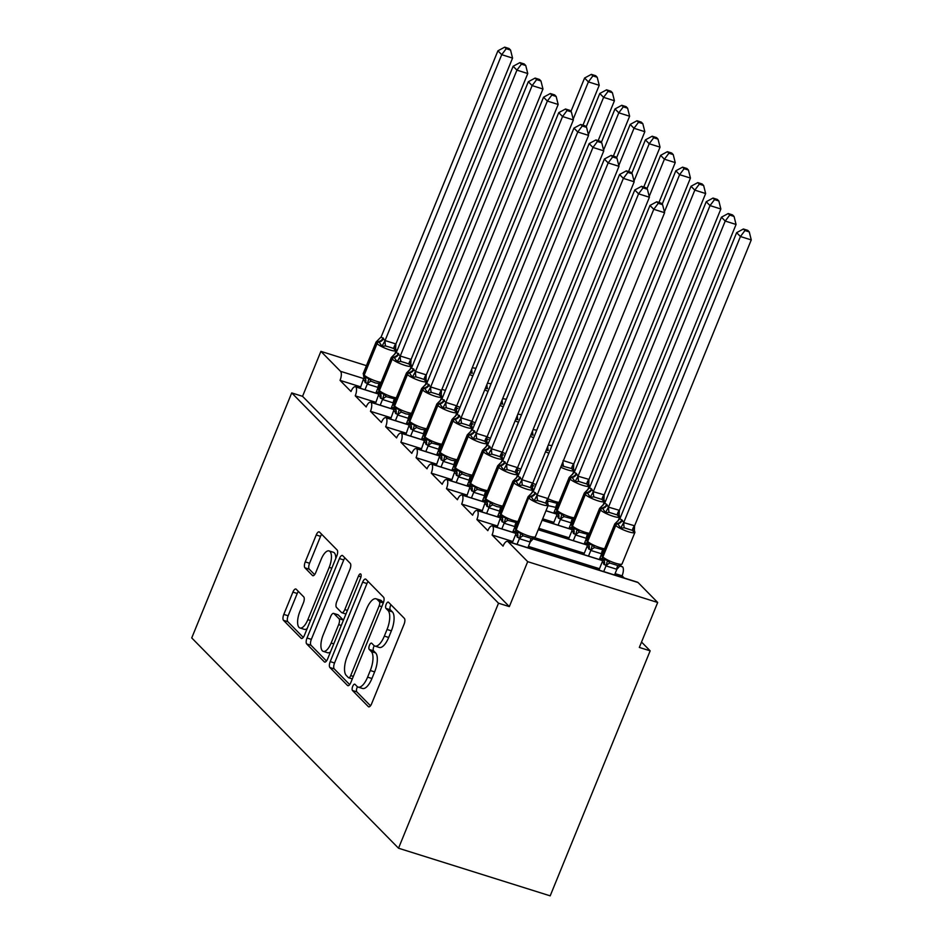 <?xml version="1.0" encoding="UTF-8"?>
<svg xmlns="http://www.w3.org/2000/svg" width="943" height="943" viewBox="0 0 943 943"><rect width="100%" height="100%" fill="white"/><g stroke="black" fill="none" stroke-linecap="round" stroke-linejoin="round"><path stroke-width="1.41" d="M352.706 686.351A3.395 1.344 -72.6 0 0 352.482 690.5L368.348 706.625A4.856 1.921 -72.6 0 0 368.689 706.837A4.856 1.921 -72.6 0 0 371.636 703.726L404.052 624.301A4.856 1.921 -72.6 0 0 404.358 618.372L388.504 602.247A3.395 1.344 -72.6 0 0 388.257 602.094A3.395 1.344 -72.6 0 0 386.194 604.274A3.395 1.344 -72.6 0 0 385.982 608.424L388.033 610.51A15.536 6.141 -72.6 0 1 387.043 629.488L384.343 636.101A15.536 6.141 -72.6 0 1 374.913 646.061A15.536 6.141 -72.6 0 1 373.805 645.366L371.754 643.279A3.395 1.344 -72.6 0 0 371.507 643.126A3.395 1.344 -72.6 0 0 369.444 645.307A3.395 1.344 -72.6 0 0 369.232 649.456L371.283 651.542A15.536 6.141 -72.6 0 1 370.293 670.52L367.593 677.145A15.536 6.141 -72.6 0 1 358.163 687.105A15.536 6.141 -72.6 0 1 357.055 686.41L355.004 684.323A3.395 1.344 -72.6 0 0 354.768 684.17A3.395 1.344 -72.6 0 0 352.706 686.351M357.491 686.775A3.395 1.344 -72.6 0 0 357.032 687.706A3.395 1.344 -72.6 0 0 356.819 691.856L370.505 705.777M390.956 604.746A3.395 1.344 -72.6 0 0 390.532 605.63A3.395 1.344 -72.6 0 0 390.308 609.779L392.371 611.866L388.033 610.51M374.241 645.731A3.395 1.344 -72.6 0 0 373.782 646.662A3.395 1.344 -72.6 0 0 373.569 650.823L375.62 652.91L371.283 651.542M296.196 589.222A4.856 1.921 -72.6 0 0 295.843 589.01A4.856 1.921 -72.6 0 0 292.896 592.121L283.808 614.412A4.856 1.921 -72.6 0 0 283.501 620.341L301.112 638.246A4.856 1.921 -72.6 0 0 301.454 638.47A4.856 1.921 -72.6 0 0 304.4 635.346L336.816 555.922A4.856 1.921 -72.6 0 0 337.123 549.993L319.512 532.088A4.856 1.921 -72.6 0 0 319.17 531.864A4.856 1.921 -72.6 0 0 316.223 534.976L305.237 561.898A4.856 1.921 -72.6 0 0 304.931 567.827L312.463 575.489A4.856 1.921 -72.6 0 0 312.805 575.713A4.856 1.921 -72.6 0 0 315.752 572.59L321.198 559.246A12.99 5.139 -72.6 0 1 329.083 550.924A12.99 5.139 -72.6 0 1 329.19 567.368L307.854 619.657A12.99 5.139 -72.6 0 1 299.968 627.991A12.99 5.139 -72.6 0 1 299.862 611.535L303.422 602.825A4.856 1.921 -72.6 0 0 303.729 596.895L296.196 589.222M507.546 541.376L637.539 582.196A7.414 2.935 -72.6 0 1 638.069 582.538L657.684 602.483L639.33 647.44L650.163 650.835L550.182 895.85L398.524 848.217L498.505 603.214L509.338 606.608L527.691 561.663L508.077 541.706A7.414 2.935 -72.6 0 0 507.546 541.376A7.414 2.935 -72.6 0 0 503.043 546.138L492.093 534.999L508.336 540.103L510.505 542.308M398.524 848.217L191.735 637.928L291.717 392.913L498.505 603.214M330.215 661.609A4.856 1.921 -72.6 0 0 329.909 667.538L347.519 685.455A4.856 1.921 -72.6 0 0 347.873 685.667A4.856 1.921 -72.6 0 0 350.82 682.555L383.235 603.131A4.856 1.921 -72.6 0 0 383.542 597.19L365.931 579.285A4.856 1.921 -72.6 0 0 365.578 579.073A4.856 1.921 -72.6 0 0 362.631 582.185L330.215 661.609L334.553 662.976A4.856 1.921 -72.6 0 0 334.246 668.905L349.688 684.606M324.309 661.845L306.699 643.939A4.856 1.921 -72.6 0 1 307.017 638.01L339.421 558.574A4.856 1.921 -72.6 0 1 342.368 555.462A4.856 1.921 -72.6 0 1 342.722 555.686L350.254 563.348A4.856 1.921 -72.6 0 1 349.947 569.277L336.804 601.493A4.856 1.921 -72.6 0 0 336.498 607.422L341.496 612.502A4.856 1.921 -72.6 0 0 341.837 612.726A4.856 1.921 -72.6 0 0 344.784 609.614L358.47 576.079A3.395 1.344 -72.6 0 1 360.532 573.898A3.395 1.344 -72.6 0 1 360.568 578.2L327.61 658.957A4.856 1.921 -72.6 0 1 324.663 662.069A4.856 1.921 -72.6 0 1 324.309 661.845L325.076 662.08M358.458 387.679L356.289 385.475L340.046 380.371L350.996 391.498A7.414 2.935 -72.6 0 1 355.499 386.748A7.414 2.935 -72.6 0 1 355.865 386.936A7.414 2.935 107.4 0 1 355.252 395.836L371.495 400.94L373.664 403.144M388.87 418.598L386.701 416.393L370.458 411.301A7.414 2.935 107.4 0 0 371.07 402.402A7.414 2.935 -72.6 0 0 370.693 402.213A7.414 2.935 -72.6 0 0 366.19 406.963L355.252 395.836M404.075 434.063L401.907 431.859L385.663 426.755A7.414 2.935 107.4 0 0 386.276 417.867A7.414 2.935 -72.6 0 0 385.899 417.666A7.414 2.935 -72.6 0 0 381.396 422.429L370.458 411.301M419.281 449.528L417.112 447.324L400.858 442.22A7.414 2.935 107.4 0 0 401.482 433.332A7.414 2.935 -72.6 0 0 401.105 433.132A7.414 2.935 -72.6 0 0 396.602 437.894L385.663 426.755M434.487 464.993L432.318 462.789L416.063 457.685A7.414 2.935 107.4 0 0 416.688 448.797A7.414 2.935 -72.6 0 0 416.311 448.597A7.414 2.935 -72.6 0 0 411.808 453.359L400.858 442.22M449.693 480.459L447.524 478.254L431.269 473.15A7.414 2.935 107.4 0 0 431.894 464.251A7.414 2.935 -72.6 0 0 431.517 464.062A7.414 2.935 -72.6 0 0 427.014 468.812L416.063 457.685M557.065 512.65L554.26 511.778M464.899 495.924L462.73 493.719L446.475 488.615A7.414 2.935 107.4 0 0 447.1 479.716A7.414 2.935 -72.6 0 0 446.723 479.527A7.414 2.935 -72.6 0 0 442.22 484.278L431.269 473.15M572.271 528.115L569.466 527.243M480.105 511.377L477.936 509.173L461.681 504.069A7.414 2.935 107.4 0 0 462.294 495.181A7.414 2.935 -72.6 0 0 461.929 494.992A7.414 2.935 -72.6 0 0 457.426 499.743L446.475 488.615M587.465 543.581L584.672 542.696M495.299 526.842L493.142 524.638L476.887 519.534A7.414 2.935 107.4 0 0 477.5 510.646A7.414 2.935 -72.6 0 0 477.134 510.446A7.414 2.935 -72.6 0 0 472.632 515.208L461.681 504.069M602.671 559.046L599.878 558.162M492.093 534.999A7.414 2.935 107.4 0 0 492.706 526.111A7.414 2.935 -72.6 0 0 492.34 525.911A7.414 2.935 -72.6 0 0 487.837 530.673L476.887 519.534M379.169 392.653L376.375 391.781M394.374 408.119L391.581 407.246M409.58 423.584L406.787 422.7M424.786 439.049L421.993 438.165M439.992 454.514L437.198 453.63M455.198 469.968L452.404 469.095M470.404 485.433L467.598 484.561M553.871 522.339L548.956 520.795L551.125 523M548.956 520.795L542.685 518.827M485.61 500.898L482.804 500.026M569.077 537.805L564.162 536.261L566.33 538.465M564.162 536.261L538.818 528.304M500.804 516.363L498.01 515.479M584.283 553.27L579.367 551.726L581.536 553.93M579.367 551.726L534.693 537.687M516.01 531.828L513.216 530.944M624.254 578.024L622.085 575.819L615.084 573.627M596.742 569.383L594.573 567.179L528.422 546.41M619.74 566L622.698 566.932A7.414 2.935 -72.6 0 0 622.333 566.743L619.81 565.941M622.698 566.932A7.414 2.935 107.4 0 1 622.085 575.819M291.717 392.913L302.55 396.319L320.903 351.362L340.517 371.306A7.414 2.935 107.4 0 1 340.046 380.371M302.55 396.319L509.338 606.608M320.903 351.362L366.426 365.66M425.505 384.214L426.118 384.402M441.902 389.365L445.379 390.449M492.706 526.111L515.951 533.408M533.078 538.783L602.612 560.625M512.827 541.506L508.336 540.103M599.489 568.723L594.573 567.179M657.684 602.483L527.691 561.663M641.535 642.053L650.163 650.835M477.5 510.646L500.745 517.943M538.241 529.718L587.406 545.16M497.621 526.053L493.142 524.638M462.294 495.181L485.539 502.478M542.107 520.241L572.201 529.695M482.415 510.587L477.936 509.173M447.1 479.716L470.333 487.012M545.973 510.776L556.995 514.23M467.209 495.122L462.73 493.719M431.894 464.251L455.127 471.547M452.003 479.657L447.524 478.254M416.688 448.797L439.921 456.094M436.798 464.192L432.318 462.789M401.482 433.332L424.715 440.629M421.592 448.727L417.112 447.324M386.276 417.867L409.51 425.163M406.386 433.273L401.907 431.859M371.07 402.402L394.315 409.698M391.18 417.808L386.701 416.393M355.865 386.936L379.11 394.233M375.974 402.343L371.495 400.94M360.78 386.878L356.289 385.475M358.163 687.105L362.501 688.461A15.536 6.141 -72.6 0 0 371.931 678.5L367.593 677.145M375.62 652.91A15.536 6.141 -72.6 0 1 374.63 671.887L371.931 678.5M374.913 646.061L379.251 647.428A15.536 6.141 -72.6 0 0 388.681 637.468L384.343 636.101M392.371 611.866A15.536 6.141 -72.6 0 1 391.38 630.843L388.681 637.468M368.1 581.501A4.856 1.921 -72.6 0 0 366.968 583.54L334.553 662.976M348.403 677.604A3.395 1.344 -72.6 0 0 348.639 677.758A3.395 1.344 -72.6 0 0 350.702 675.577L379.157 605.854A3.395 1.344 -72.6 0 0 379.381 601.705L377.212 599.5A15.536 6.141 -72.6 0 0 376.104 598.805A15.536 6.141 -72.6 0 0 366.674 608.765L347.224 656.422A15.536 6.141 -72.6 0 0 346.234 675.4L348.403 677.604M376.104 598.805L380.442 600.161A15.536 6.141 -72.6 0 1 381.55 600.868L383.388 602.73M326.478 660.996L311.037 645.295L306.699 643.939M344.89 557.891A4.856 1.921 -72.6 0 0 343.759 559.942L311.343 639.366A4.856 1.921 -72.6 0 0 311.037 645.295M323.166 634.922A12.99 5.139 -72.6 0 0 323.26 651.365A12.99 5.139 -72.6 0 0 331.146 643.043L338.667 624.62A4.856 1.921 -72.6 0 0 338.973 618.691L333.975 613.598A4.856 1.921 -72.6 0 0 333.622 613.386A4.856 1.921 -72.6 0 0 330.675 616.498L323.166 634.922M323.26 651.365L327.598 652.733A12.99 5.139 -72.6 0 0 330.486 651.896M343.429 620.188A4.856 1.921 -72.6 0 0 343.311 620.046L338.973 618.691M333.622 613.386L337.959 614.742A4.856 1.921 -72.6 0 1 338.301 614.966L343.311 620.046M299.968 627.991L304.294 629.346A12.99 5.139 -72.6 0 0 307.194 628.521M335.779 558.456A12.99 5.139 -72.6 0 0 333.421 552.28L329.083 550.924M321.681 534.292A4.856 1.921 -72.6 0 0 320.549 536.343L309.563 563.254A4.856 1.921 -72.6 0 0 309.257 569.183L314.62 574.641M298.365 591.438A4.856 1.921 -72.6 0 0 297.234 593.477L288.134 615.767A4.856 1.921 -72.6 0 0 287.827 621.696L303.269 637.397M523.282 535.86L531.404 538.406L534.375 537.486L533.915 538.194L535.4 536.673A10.632 2.016 22.2 0 1 528.834 535.978A10.632 2.016 22.2 0 1 516.245 529.73A2.475 2.228 -44.5 0 0 516.634 532.135L520.831 533.231L523.282 535.86A5.434 2.357 -53.4 0 0 519.44 538.712L515.644 534.587L512.273 542.862M662.599 204.69L661.078 203.146L656.752 201.778L658.273 203.323L662.599 204.69L664.603 212.705L653.77 209.311L649.975 205.444L533.219 491.515L535.624 493.012A5.434 4.892 135.5 0 1 531.133 496.619A2.475 2.228 -44.5 0 0 529.082 498.258A10.632 2.016 -157.8 0 0 541.671 504.505A10.632 2.016 -157.8 0 0 548.248 505.2L547.341 501.723L547.577 505.13L545.785 503.173L542.036 501.888L537.663 500.615L534.033 500.886L531.133 496.619L529.129 495.888M664.603 212.705L547.942 498.576L547.577 505.13M658.273 203.323L653.77 209.311L537.109 495.181L547.942 498.576M535.624 493.012L537.109 495.181M534.375 537.486L530.202 542.06L519.44 538.712M527.868 547.765L530.202 542.06M517.035 544.359L519.369 538.665M535.164 492.552A5.434 4.892 135.5 0 1 530.673 496.159A2.475 2.228 135.5 0 0 528.634 497.798L515.786 529.271L516.245 529.73L528.634 497.798A10.632 2.016 -157.8 0 1 528.104 496.702L515.255 528.174A10.632 2.016 22.2 0 0 515.786 529.271A2.475 2.228 135.5 0 0 516.186 531.675L516.634 532.135A5.434 4.892 135.5 0 1 517.507 537.427M520.831 533.231L519.452 538.465M515.644 534.587L516.021 532.206M534.033 500.886L537.027 495.381M528.104 496.702L533.219 491.515M649.975 205.444L656.752 201.778M634.604 525.793L751.265 239.923L740.432 236.528L736.636 232.662L619.881 518.733L622.286 520.23L623.688 522.599L634.604 525.793L634.238 532.347L632.447 530.39L624.325 527.832L620.694 528.104L617.795 523.837A2.475 2.228 135.5 0 0 615.744 525.475L602.907 556.948A10.632 2.016 22.2 0 0 615.496 563.195A10.632 2.016 22.2 0 0 622.062 563.89L634.91 532.418A10.632 2.016 -157.8 0 1 628.333 531.722A10.632 2.016 -157.8 0 1 615.744 525.475L615.296 525.015L602.447 556.476L602.907 556.948A2.475 2.228 135.5 0 0 603.296 559.352L607.492 560.448L609.944 563.077L618.066 565.623L621.036 564.704L620.577 565.411L622.062 563.89M744.935 230.54L749.261 231.895L747.74 230.351L743.414 228.996L744.935 230.54L740.432 236.528L623.771 522.398M614.53 574.982L616.863 569.277L606.101 565.93L602.306 561.804L598.935 570.079M603.697 571.576L606.031 565.883M621.036 564.704L616.863 569.277M633.991 528.929L634.238 532.347M622.286 520.23A5.434 4.892 -44.5 0 1 617.795 523.837L615.791 523.106M601.917 555.392L602.848 558.881A2.475 2.228 -44.5 0 1 602.447 556.476A10.632 2.016 22.2 0 1 601.917 555.392L614.765 523.919L619.881 518.733M602.66 558.68L602.306 561.804M606.113 565.682L607.492 560.448M623.688 522.599L620.694 528.104M743.414 228.996L736.636 232.662M751.265 239.923L749.261 231.895M619.398 510.34L736.059 224.469L725.226 221.063L721.43 217.196L604.687 503.267L606.632 504.305L608.483 507.134L619.398 510.34L619.032 516.882L617.241 514.925L609.119 512.367L605.489 512.638L602.589 508.371A2.475 2.228 135.5 0 0 600.538 510.01L587.701 541.482A10.632 2.016 22.2 0 0 600.29 547.73A10.632 2.016 22.2 0 0 604.628 548.767M729.729 215.075L734.055 216.442L732.534 214.898L728.208 213.531L729.729 215.075L725.226 221.063L608.565 506.933M599.324 559.517L601.658 553.812L590.896 550.476L587.1 546.351L583.729 554.614M588.491 556.111L590.825 550.417M603.508 551.372L601.658 553.812M607.08 504.764A5.434 4.892 -44.5 0 1 602.589 508.371L602.129 507.912A2.475 2.228 -44.5 0 0 600.09 509.55A10.632 2.016 -157.8 0 1 599.559 508.454L586.711 539.926A10.632 2.016 22.2 0 0 587.241 541.023L600.09 509.55L600.538 510.01A10.632 2.016 -157.8 0 0 613.127 516.269A10.632 2.016 -157.8 0 0 619.704 516.953L618.797 513.487L619.032 516.882M606.632 504.305A5.434 4.892 -44.5 0 1 602.129 507.912L600.585 507.652M586.711 539.926L588.09 543.887L592.287 544.983L594.738 547.612L604.074 550.123M587.454 543.227L587.1 546.351M590.907 550.217L592.287 544.983M604.687 503.267L599.559 508.454M608.483 507.134L605.489 512.638M728.208 213.531L721.43 217.196M736.059 224.469L734.055 216.442M604.192 494.875L720.853 209.004L710.02 205.598L706.224 201.731L589.481 487.802L591.426 488.839L593.277 491.668L604.192 494.875L603.826 501.428L602.035 499.46L593.913 496.914L590.283 497.173L587.383 492.906A2.475 2.228 135.5 0 0 585.344 494.545L572.495 526.017A10.632 2.016 22.2 0 0 585.084 532.265A10.632 2.016 22.2 0 0 589.422 533.302M714.523 199.621L718.849 200.977L717.328 199.433L713.002 198.065L714.523 199.621L710.02 205.598L593.359 491.468M584.13 544.052L586.452 538.359L575.69 535.011L571.894 530.885L568.523 539.148M573.297 540.645L575.619 534.952M588.302 535.907L586.452 538.359M591.874 489.311A5.434 4.892 -44.5 0 1 587.383 492.906L586.923 492.446A2.475 2.228 -44.5 0 0 584.884 494.085A10.632 2.016 -157.8 0 1 584.354 493L571.517 524.461A10.632 2.016 22.2 0 0 572.036 525.557L584.884 494.085L585.344 494.545A10.632 2.016 -157.8 0 0 597.921 500.804A10.632 2.016 -157.8 0 0 604.498 501.499L603.591 498.022L603.826 501.428M591.426 488.839A5.434 4.892 -44.5 0 1 586.923 492.446L585.379 492.187M571.517 524.461L572.884 528.422L577.081 529.518L579.532 532.147L588.868 534.657M572.248 527.762L571.894 530.885M575.702 534.752L577.081 529.518M589.481 487.802L584.354 493M593.277 491.668L590.283 497.173M713.002 198.065L706.224 201.731M720.853 209.004L718.849 200.977M588.986 479.409L705.647 193.539L694.814 190.132L691.019 186.266L574.275 472.337L576.22 473.386L578.071 476.215L588.986 479.409L588.621 485.963L586.829 483.995L578.707 481.449L575.077 481.708L572.177 477.453A2.475 2.228 135.5 0 0 570.138 479.091L557.289 510.552A10.632 2.016 22.2 0 0 569.878 516.811A10.632 2.016 22.2 0 0 574.216 517.837M699.317 184.156L703.643 185.512L702.122 183.968L697.796 182.612L699.317 184.156L694.814 190.132L578.153 476.003M568.924 528.587L571.246 522.894L560.484 519.546L556.688 515.42L553.317 523.683M558.091 525.18L560.413 519.487M573.096 520.453L571.246 522.894M588.373 482.533L588.621 485.963M576.668 473.846A5.434 4.892 -44.5 0 1 572.177 477.453L570.173 476.722M588.397 482.557L589.292 486.034A10.632 2.016 -157.8 0 1 582.715 485.339A10.632 2.016 -157.8 0 1 570.138 479.091L569.678 478.62A10.632 2.016 -157.8 0 1 569.148 477.535L556.311 508.996L557.69 512.957L561.887 514.053L564.327 516.681L573.662 519.192M557.042 512.297L556.688 515.42M560.496 519.287L561.887 514.053M574.275 472.337L569.148 477.535M578.071 476.215L575.077 481.708M697.796 182.612L691.019 186.266M705.647 193.539L703.643 185.512M563.054 460.538L573.78 463.944L690.441 178.074L679.608 174.679L675.813 170.813L662.163 204.242M684.111 168.691L688.437 170.046L686.917 168.502L682.591 167.147L684.111 168.691L679.608 174.679L664.414 211.927M573.78 463.944L573.415 470.498L571.623 468.53L561.344 465.736M553.718 513.122L556.04 507.428L548.06 505.648M557.891 504.988L556.04 507.428M560.743 467.209A10.632 2.016 -157.8 0 0 567.509 469.873A10.632 2.016 -157.8 0 0 574.087 470.569L573.191 467.091L573.415 470.498M547.529 501.935A5.434 2.357 126.6 0 1 549.121 501.228L558.456 503.727M682.591 167.147L675.813 170.813M690.441 178.074L688.437 170.046M500.745 515.397L501.428 516.67L505.625 517.766L508.077 520.395L517.412 522.905M532.123 486.246L532.371 489.676L530.579 487.708L526.831 486.435L522.457 485.15L518.827 485.421L515.927 481.154L513.923 480.435M647.393 189.225L645.872 187.681L641.546 186.313L643.067 187.857L647.393 189.225L649.397 197.252L532.654 483.323L532.371 489.676M649.397 197.252L638.564 193.845L521.903 479.716L532.736 483.122M643.067 187.857L638.564 193.845L634.769 189.979L518.025 476.05L521.903 479.716M497.067 527.396L500.816 516.74M516.929 524.084L514.89 526.607L504.234 523.259L500.438 519.133M512.662 532.3L514.996 526.595M501.829 528.893L504.163 523.2M505.625 517.766L504.246 523M518.827 485.421L521.821 479.916M531.369 493.826L533.043 489.735A10.632 2.016 -157.8 0 1 526.465 489.052A10.632 2.016 -157.8 0 1 513.876 482.792L513.428 482.333A10.632 2.016 -157.8 0 1 512.898 481.236L518.025 476.05M634.769 189.979L641.546 186.313M516.163 478.36L517.837 474.282A10.632 2.016 -157.8 0 1 511.259 473.586A10.632 2.016 -157.8 0 1 498.682 467.339L498.222 466.868A10.632 2.016 -157.8 0 1 497.692 465.783L484.855 497.244A10.632 2.016 22.2 0 0 485.374 498.34A2.475 2.228 135.5 0 0 485.775 500.745L490.419 502.301L492.871 504.929L497.055 506.662L502.206 507.44M517.837 474.282L516.929 470.805L517.165 474.211L515.373 472.243L511.625 470.97L507.251 469.697L503.621 469.956L500.261 465.229L498.717 464.97M632.187 173.76L630.667 172.215L626.341 170.86L627.861 172.404L632.187 173.76L634.191 181.787L517.448 467.858L517.165 474.211M634.191 181.787L623.358 178.38L506.697 464.251L517.53 467.657M627.861 172.404L623.358 178.38L619.563 174.514L502.819 460.585L506.697 464.251M481.861 511.931L485.61 501.275M501.723 508.631L499.684 511.141L489.028 507.794L485.232 503.668M497.468 516.835L499.79 511.141M486.635 513.428L488.957 507.735M490.419 502.301L489.04 507.534M503.621 469.956L506.615 464.451M497.692 465.783L502.819 460.585M619.563 174.514L626.341 170.86M470.333 484.466L471.029 485.739L475.225 486.836L477.665 489.464L487.001 491.975M501.711 455.316L501.959 458.746L500.167 456.777L496.419 455.504L492.046 454.231L488.415 454.491L485.056 449.764L483.511 449.505M616.981 158.294L615.461 156.75L611.135 155.395L612.655 156.939L616.981 158.294L618.985 166.322L502.242 452.392L501.959 458.746M618.985 166.322L608.152 162.915L491.492 448.785L502.324 452.192M612.655 156.939L608.152 162.915L604.357 159.049L487.614 445.12L491.492 448.785M466.655 496.478L470.404 485.81M486.517 493.165L484.478 495.676L473.822 492.329L470.027 488.203M482.262 501.37L484.584 495.676M471.429 497.975L473.751 492.27M475.225 486.836L473.834 492.069M488.415 454.491L491.409 448.998M500.969 462.895L502.631 458.817A10.632 2.016 -157.8 0 1 496.053 458.121A10.632 2.016 -157.8 0 1 483.476 451.874L483.016 451.402A10.632 2.016 -157.8 0 1 482.486 450.318L487.614 445.12M604.357 159.049L611.135 155.395M485.763 447.442L487.425 443.351A10.632 2.016 -157.8 0 1 480.847 442.656A10.632 2.016 -157.8 0 1 468.27 436.409L467.811 435.949A10.632 2.016 -157.8 0 1 467.28 434.853L454.443 466.325A10.632 2.016 22.2 0 0 454.962 467.41A2.475 2.228 135.5 0 0 455.363 469.814L460.019 471.382L462.459 474.011L466.644 475.732L471.795 476.51M487.425 443.351L486.529 439.874L486.753 443.281L484.961 441.312L481.213 440.039L476.84 438.766L473.221 439.025L470.309 434.77L468.306 434.039M601.775 142.829L600.255 141.285L595.929 139.929L597.449 141.474L601.775 142.829L603.779 150.856L487.036 436.927L486.753 443.281M603.779 150.856L592.947 147.462L476.286 433.332L487.118 436.727M597.449 141.474L592.947 147.462L589.151 143.595L472.408 429.666L476.286 433.332M451.449 481.013L455.198 470.345M471.311 477.7L469.284 480.211L458.616 476.863L454.821 472.738M467.056 485.904L469.378 480.211M456.223 482.51L458.546 476.804M460.019 471.382L458.628 476.604M473.221 439.025L476.203 433.532M467.28 434.853L472.408 429.666M589.151 143.595L595.929 139.929M658.968 202.474L675.235 162.609L664.402 159.214L660.607 155.347L646.957 188.789M668.905 153.226L673.231 154.581L671.711 153.037L667.385 151.682L668.905 153.226L664.402 159.214L649.208 196.462M548.26 445.084L551.961 445.603M533.644 490.501L532.854 490.183M547.777 446.263A5.434 1.745 89.3 0 0 548.296 450.518L546.138 450.271M667.385 151.682L660.607 155.347M675.235 162.609L673.231 154.581M470.557 431.977L472.219 427.886A10.632 2.016 -157.8 0 1 465.642 427.191A10.632 2.016 -157.8 0 1 453.064 420.943L452.605 420.484A10.632 2.016 -157.8 0 1 452.074 419.387L439.238 450.86A10.632 2.016 22.2 0 0 439.768 451.945A2.475 2.228 135.5 0 0 440.157 454.349L444.813 455.917L447.253 458.546L451.449 460.267L456.589 461.044M472.219 427.886L471.323 424.409L471.547 427.816L469.767 425.859L466.007 424.574L461.634 423.301L458.015 423.572L455.104 419.305L453.111 418.574M586.57 127.364L585.049 125.82L580.723 124.464L582.244 126.008L586.57 127.364L588.573 135.391L471.913 421.262L471.547 427.816M588.573 135.391L577.741 131.996L461.08 417.867L471.913 421.262M582.244 126.008L577.741 131.996L573.945 128.13L457.202 414.201L461.08 417.867M436.244 465.547L440.004 454.891M456.106 462.235L454.078 464.746L443.41 461.398L439.615 457.272M451.85 470.451L454.172 464.746M441.018 467.044L443.34 461.351M444.813 455.917L443.422 461.151M458.015 423.572L461.009 418.067M452.074 419.387L457.202 414.201M573.945 128.13L580.723 124.464M643.763 187.02L660.041 147.143L649.208 143.749L645.401 139.882L631.751 173.323M653.699 137.761L658.025 139.128L656.505 137.584L652.179 136.216L653.699 137.761L649.208 143.749L634.002 181.009M533.054 429.619L536.756 430.138M518.438 475.036L517.648 474.73M532.571 430.798A5.434 1.745 89.3 0 0 533.09 435.053L530.933 434.806M652.179 136.216L645.401 139.882M660.041 147.143L658.025 139.128M424.727 438.082L425.411 439.355L429.607 440.452L432.047 443.08L441.383 445.591M456.094 408.932L456.341 412.35L454.561 410.394L450.801 409.109L446.428 407.836L442.809 408.107L439.45 403.38L437.906 403.121M571.364 111.911L569.843 110.366L565.517 108.999L567.038 110.543L571.364 111.911L573.379 119.938L456.636 406.009L456.341 412.35M573.379 119.938L562.547 116.531L445.886 402.402L456.718 405.808M567.038 110.543L562.547 116.531L558.739 112.665L441.996 398.736L445.886 402.402M421.038 450.082L424.798 439.426M440.9 446.77L438.872 449.292L428.216 445.945L424.421 441.819M436.644 454.986L438.966 449.281M425.812 451.579L428.134 445.886M429.607 440.452L428.216 445.685M442.809 408.107L445.803 402.602M455.351 416.511L457.013 412.421A10.632 2.016 -157.8 0 1 450.448 411.737A10.632 2.016 -157.8 0 1 437.858 405.478L437.399 405.019A10.632 2.016 -157.8 0 1 436.868 403.922L441.996 398.736M558.739 112.665L565.517 108.999M628.557 171.555L644.835 131.69L634.002 128.283L630.195 124.417L616.545 157.858M638.494 122.295L642.82 123.663L641.299 122.118L636.973 120.751L638.494 122.295L634.002 128.283L618.797 165.544M517.848 414.154L521.55 414.684M503.232 459.583L502.454 459.265M517.365 415.333A5.434 1.745 89.3 0 0 517.884 419.588L515.727 419.34M636.973 120.751L630.195 124.417M644.835 131.69L642.82 123.663M440.145 401.046L441.807 396.956A10.632 2.016 -157.8 0 1 435.242 396.272A10.632 2.016 -157.8 0 1 422.653 390.013L422.193 389.553A10.632 2.016 -157.8 0 1 421.662 388.469L408.826 419.93A10.632 2.016 22.2 0 0 409.356 421.026A2.475 2.228 135.5 0 0 409.745 423.431L414.401 424.987L416.841 427.615L421.038 429.336L426.177 430.126M441.807 396.956L440.911 393.49L441.147 396.897L439.355 394.928L435.595 393.655L431.222 392.371L427.603 392.642L424.244 387.915L422.7 387.656M556.158 96.445L554.637 94.901L550.311 93.534L551.832 95.078L556.158 96.445L558.173 104.473L441.43 390.543L441.147 396.897M558.173 104.473L547.341 101.066L430.68 386.936L441.513 390.343M551.832 95.078L547.341 101.066L543.533 97.2L426.79 383.271L430.68 386.936M405.832 434.617L409.592 423.961M425.694 431.305L423.666 433.827L413.01 430.479L409.215 426.354M421.438 439.521L423.761 433.827M410.606 436.114L412.928 430.421M414.401 424.987L413.01 430.22M427.603 392.642L430.597 387.137M421.662 388.469L426.79 383.271M543.533 97.2L550.311 93.534M613.363 156.09L629.629 116.225L618.797 112.818L614.989 108.952L601.351 142.393M623.288 106.842L627.614 108.197L626.105 106.653L621.767 105.298L623.288 106.842L618.797 112.818L603.591 150.078M502.643 398.689L506.344 399.219M488.026 444.118L487.248 443.799M502.159 399.867A5.434 1.745 89.3 0 0 502.678 404.134L500.533 403.887M621.767 105.298L614.989 108.952M629.629 116.225L627.614 108.197M424.939 385.581L426.601 381.502A10.632 2.016 -157.8 0 1 420.036 380.807A10.632 2.016 -157.8 0 1 407.447 374.56L406.987 374.088A10.632 2.016 -157.8 0 1 406.468 373.004L393.62 404.464A10.632 2.016 22.2 0 0 394.15 405.561A2.475 2.228 135.5 0 0 394.539 407.965L399.195 409.521L401.635 412.15L405.832 413.883L410.971 414.661M426.601 381.502L425.706 378.025L425.941 381.432L424.15 379.463L420.389 378.19L416.016 376.917L412.397 377.176L409.038 372.45L407.494 372.19M540.952 80.98L539.443 79.436L535.105 78.08L536.626 79.625L540.952 80.98L542.968 89.007L426.224 375.078L425.941 381.432M542.968 89.007L532.135 85.601L415.474 371.471L426.307 374.878M536.626 79.625L532.135 85.601L528.328 81.735L411.584 367.805L415.474 371.471M390.638 419.152L394.386 408.496M410.488 415.851L408.46 418.362L397.805 415.014L394.009 410.889M406.233 424.055L408.555 418.362M395.4 420.649L397.722 414.955M399.195 409.521L397.805 414.755M412.397 377.176L415.391 371.683M406.468 373.004L411.584 367.805M528.328 81.735L535.105 78.08M598.157 140.625L614.423 100.76L603.591 97.353L599.783 93.487L586.145 126.928M608.082 91.377L612.408 92.732L610.899 91.188L606.561 89.833L608.082 91.377L603.591 97.353L588.385 134.613M487.437 383.223L491.138 383.754M472.82 428.652L472.042 428.334M486.965 384.402A5.434 1.745 89.3 0 0 487.472 388.669L485.327 388.422M606.561 89.833L599.783 93.487M614.423 100.76L612.408 92.732M379.11 391.687L379.793 392.96L383.99 394.068L386.43 396.697L395.777 399.195M410.476 362.536L410.735 365.967L408.944 363.998L405.195 362.725L400.81 361.452L397.192 361.711L393.832 356.984L392.288 356.725M525.746 65.515L524.237 63.971L519.899 62.615L521.42 64.159L525.746 65.515L527.762 73.542L411.018 359.613L410.735 365.967M527.762 73.542L516.929 70.136L400.268 356.006L411.101 359.413M521.42 64.159L516.929 70.136L513.122 66.281L396.378 352.352L400.268 356.006M375.432 403.698L379.18 393.031M395.294 400.386L393.255 402.897L382.599 399.549L378.803 395.423M391.027 408.59L393.349 402.897M380.194 405.195L382.516 399.49M383.99 394.068L382.599 399.29M397.192 361.711L400.186 356.218M409.733 370.116L411.407 366.037A10.632 2.016 -157.8 0 1 404.83 365.342A10.632 2.016 -157.8 0 1 392.241 359.094L391.781 358.623A10.632 2.016 -157.8 0 1 391.262 357.538L396.378 352.352M513.122 66.281L519.899 62.615M582.951 125.16L599.218 85.294L588.385 81.9L584.577 78.033L570.939 111.474M592.876 75.912L597.214 77.267L595.693 75.723L591.355 74.367L592.876 75.912L588.385 81.9L573.179 119.148M472.231 367.77L475.932 368.289M457.614 413.187L456.836 412.869M471.759 368.937A5.434 1.745 89.3 0 0 472.266 373.204L470.121 372.956M591.355 74.367L584.577 78.033M599.218 85.294L597.214 77.267M394.528 354.662L396.201 350.572A10.632 2.016 -157.8 0 1 389.624 349.877A10.632 2.016 -157.8 0 1 377.035 343.629L376.575 343.169A10.632 2.016 -157.8 0 1 376.057 342.073L363.208 373.546A10.632 2.016 22.2 0 0 363.739 374.63A2.475 2.228 135.5 0 0 364.128 377.035L368.784 378.603L371.224 381.231L375.42 382.952L380.571 383.73M396.201 350.572L395.294 347.095L395.53 350.501L393.738 348.545L389.989 347.26L385.604 345.987L381.986 346.246L379.086 341.991L377.082 341.26M510.552 50.05L509.031 48.506L504.694 47.15L506.214 48.694L510.552 50.05L512.556 58.077L395.895 343.947L395.53 350.501M512.556 58.077L501.723 54.682L385.062 340.553L395.895 343.947M506.214 48.694L501.723 54.682L497.916 50.816L381.172 336.887L385.062 340.553M360.226 388.233L363.974 377.577M380.088 384.921L378.049 387.432L367.393 384.084L363.597 379.958M375.821 393.125L378.143 387.432M364.988 389.73L367.31 384.025M368.784 378.603L367.405 383.825M381.986 346.246L384.98 340.753M376.057 342.073L381.172 336.887M497.916 50.816L504.694 47.15M356.819 691.856L352.482 690.5M390.308 609.779L385.982 608.424M373.569 650.823L369.232 649.456M363.915 378.65L340.517 371.306M638.069 582.538L508.077 541.706M374.63 671.887L370.293 670.52M391.38 630.843L387.043 629.488M369.102 706.861L368.348 706.625M366.968 583.54L362.631 582.185M348.273 685.691L347.519 685.455M334.246 668.905L329.909 667.538M353.33 676.402L350.702 675.577M381.785 606.679L379.157 605.854M383.306 602.942L379.381 601.705M381.55 600.868L377.212 599.5M311.343 639.366L307.017 638.01M343.759 559.942L339.421 558.574M347.413 610.439L344.784 609.614M360.98 576.868L358.47 576.079M333.763 643.857L331.146 643.043M341.283 625.433L338.667 624.62M338.301 614.966L333.975 613.598M310.471 620.482L307.854 619.657M331.806 568.193L329.19 567.368M313.217 575.725L312.463 575.489M309.257 569.183L304.931 567.827M309.563 563.254L305.237 561.898M320.549 536.343L316.223 534.976M301.866 638.482L301.112 638.246M287.827 621.696L283.501 620.341M288.134 615.767L283.808 614.412M297.234 593.477L292.896 592.121M517.047 536.956A5.434 4.892 135.5 0 0 516.186 531.675L515.255 528.174M531.404 538.406A5.434 1.745 -90.7 0 0 530.096 542.06M537.204 495.181A5.434 1.745 -90.7 0 0 537.663 500.615M547.871 498.529A5.434 2.357 -53.4 0 0 545.785 503.173M621.826 519.77A5.434 4.892 -44.5 0 1 617.335 523.377A2.475 2.228 -44.5 0 0 615.296 525.015A10.632 2.016 -157.8 0 1 614.765 523.919M603.709 564.173A5.434 4.892 -44.5 0 0 602.848 558.881L603.296 559.352A5.434 4.892 -44.5 0 1 604.168 564.633M616.757 569.277A5.434 1.745 89.3 0 1 618.066 565.623M606.101 565.93A5.434 2.357 126.6 0 1 609.944 563.077M632.447 530.39A5.434 2.357 126.6 0 1 634.533 525.746M624.325 527.832A5.434 1.745 89.3 0 1 623.865 522.398M588.503 548.708A5.434 4.892 -44.5 0 0 587.642 543.427A2.475 2.228 -44.5 0 1 587.241 541.023L587.701 541.482A2.475 2.228 135.5 0 0 588.09 543.887A5.434 4.892 -44.5 0 1 588.962 549.18M601.551 553.824A5.434 1.745 89.3 0 1 602.86 550.17M590.896 550.476A5.434 2.357 126.6 0 1 594.738 547.612M617.241 514.925A5.434 2.357 126.6 0 1 619.327 510.281M609.119 512.367A5.434 1.745 89.3 0 1 608.671 506.933M573.297 533.243A5.434 4.892 -44.5 0 0 572.436 527.962A2.475 2.228 -44.5 0 1 572.036 525.557L572.495 526.017A2.475 2.228 135.5 0 0 572.884 528.422A5.434 4.892 -44.5 0 1 573.757 533.714M586.346 538.359A5.434 1.745 89.3 0 1 587.654 534.705M575.69 535.011A5.434 2.357 126.6 0 1 579.532 532.147M602.035 499.46A5.434 2.357 126.6 0 1 604.121 494.816M593.913 496.914A5.434 1.745 89.3 0 1 593.465 491.468M576.22 473.386A5.434 4.892 -44.5 0 1 571.717 476.981A2.475 2.228 -44.5 0 0 569.678 478.62L556.83 510.092L557.289 510.552A2.475 2.228 135.5 0 0 557.69 512.957A5.434 4.892 -44.5 0 1 558.551 518.249M556.311 508.996A10.632 2.016 22.2 0 0 556.83 510.092A2.475 2.228 -44.5 0 0 557.23 512.497A5.434 4.892 -44.5 0 1 558.091 517.79M571.14 522.894A5.434 1.745 89.3 0 1 572.448 519.239M560.484 519.546A5.434 2.357 126.6 0 1 564.327 516.681M586.829 483.995A5.434 2.357 126.6 0 1 588.915 479.35M578.707 481.449A5.434 1.745 89.3 0 1 578.259 476.003M547.907 498.682A10.632 2.016 22.2 0 0 554.673 501.346A10.632 2.016 22.2 0 0 559.01 502.371M555.946 507.428A5.434 1.745 89.3 0 1 557.242 503.774M571.623 468.53A5.434 2.357 126.6 0 1 573.709 463.885M563.501 465.983A5.434 1.745 89.3 0 1 562.983 461.716M502.301 521.962A5.434 4.892 135.5 0 0 501.428 516.67A2.475 2.228 -44.5 0 1 501.039 514.265A10.632 2.016 22.2 0 0 513.629 520.512A10.632 2.016 22.2 0 0 517.966 521.55M512.898 481.236L500.049 512.709A10.632 2.016 22.2 0 0 500.58 513.805L501.039 514.265L513.876 482.792A2.475 2.228 -44.5 0 1 515.927 481.154A5.434 4.892 135.5 0 0 520.418 477.559M519.97 477.087A5.434 4.892 135.5 0 1 515.467 480.694A2.475 2.228 135.5 0 0 513.428 482.333L500.58 513.805A2.475 2.228 135.5 0 0 500.981 516.21A5.434 4.892 135.5 0 1 501.841 521.491M508.077 520.395A5.434 2.357 -53.4 0 0 504.234 523.259M516.198 522.952A5.434 1.745 -90.7 0 0 514.89 526.607M522.009 479.716A5.434 1.745 -90.7 0 0 522.457 485.15M532.665 483.064A5.434 2.357 -53.4 0 0 530.579 487.708M487.095 506.497A5.434 4.892 135.5 0 0 486.223 501.204A2.475 2.228 -44.5 0 1 485.834 498.8A10.632 2.016 22.2 0 0 498.423 505.059A10.632 2.016 22.2 0 0 502.76 506.085M504.764 461.622A5.434 4.892 135.5 0 1 500.261 465.229A2.475 2.228 135.5 0 0 498.222 466.868L485.374 498.34L485.834 498.8L498.682 467.339A2.475 2.228 -44.5 0 1 500.721 465.701A5.434 4.892 135.5 0 0 505.212 462.094M486.635 506.037A5.434 4.892 135.5 0 0 485.775 500.745L484.855 497.244M492.871 504.929A5.434 2.357 -53.4 0 0 489.028 507.794M500.992 507.487A5.434 1.745 -90.7 0 0 499.684 511.141M506.804 464.251A5.434 1.745 -90.7 0 0 507.251 469.697M517.459 467.598A5.434 2.357 -53.4 0 0 515.373 472.243M471.889 491.032A5.434 4.892 135.5 0 0 471.029 485.739A2.475 2.228 -44.5 0 1 470.628 483.335A10.632 2.016 22.2 0 0 483.217 489.594A10.632 2.016 22.2 0 0 487.555 490.619M482.486 450.318L469.649 481.79A10.632 2.016 22.2 0 0 470.168 482.875L470.628 483.335L483.476 451.874A2.475 2.228 -44.5 0 1 485.515 450.235A5.434 4.892 135.5 0 0 490.006 446.628M489.558 446.169A5.434 4.892 135.5 0 1 485.056 449.764A2.475 2.228 135.5 0 0 483.016 451.402L470.168 482.875A2.475 2.228 135.5 0 0 470.569 485.28A5.434 4.892 135.5 0 1 471.429 490.572M477.665 489.464A5.434 2.357 -53.4 0 0 473.822 492.329M485.786 492.022A5.434 1.745 -90.7 0 0 484.478 495.676M491.598 448.785A5.434 1.745 -90.7 0 0 492.046 454.231M502.254 452.133A5.434 2.357 -53.4 0 0 500.167 456.777M456.683 475.567A5.434 4.892 135.5 0 0 455.823 470.286A2.475 2.228 -44.5 0 1 455.422 467.881A10.632 2.016 22.2 0 0 468.011 474.129A10.632 2.016 22.2 0 0 472.349 475.166M474.353 430.703A5.434 4.892 135.5 0 1 469.85 434.31A2.475 2.228 135.5 0 0 467.811 435.949L454.962 467.41L455.422 467.881L468.27 436.409A2.475 2.228 -44.5 0 1 470.309 434.77A5.434 4.892 135.5 0 0 474.8 431.163M456.223 475.107A5.434 4.892 135.5 0 0 455.363 469.814L454.443 466.325M462.459 474.011A5.434 2.357 -53.4 0 0 458.616 476.863M470.581 476.557A5.434 1.745 -90.7 0 0 469.284 480.211M476.392 433.32A5.434 1.745 -90.7 0 0 476.84 438.766M487.048 436.668A5.434 2.357 -53.4 0 0 484.961 441.312M548.861 453.182A10.632 2.016 -157.8 0 1 545.537 451.744M532.701 483.217A10.632 2.016 22.2 0 0 536.025 484.655M532.323 486.47A5.434 2.357 126.6 0 1 533.915 485.763M441.477 460.101A5.434 4.892 135.5 0 0 440.617 454.821A2.475 2.228 -44.5 0 1 440.216 452.416A10.632 2.016 22.2 0 0 452.805 458.663A10.632 2.016 22.2 0 0 457.143 459.701M459.147 415.238A5.434 4.892 135.5 0 1 454.644 418.845A2.475 2.228 135.5 0 0 452.605 420.484L440.216 452.416L453.064 420.943A2.475 2.228 -44.5 0 1 455.104 419.305A5.434 4.892 135.5 0 0 459.606 415.698M441.018 459.642A5.434 4.892 135.5 0 0 440.157 454.349L439.238 450.86M447.253 458.546A5.434 2.357 -53.4 0 0 443.41 461.398M455.375 461.092A5.434 1.745 -90.7 0 0 454.078 464.746M461.186 417.867A5.434 1.745 -90.7 0 0 461.634 423.301M471.842 421.215A5.434 2.357 -53.4 0 0 469.767 425.859M533.667 437.729A10.632 2.016 -157.8 0 1 530.331 436.279M517.495 467.752A10.632 2.016 22.2 0 0 520.819 469.19M517.118 471.005A5.434 2.357 126.6 0 1 518.709 470.298M426.271 444.648A5.434 4.892 135.5 0 0 425.411 439.355A2.475 2.228 -44.5 0 1 425.01 436.951A10.632 2.016 22.2 0 0 437.599 443.198A10.632 2.016 22.2 0 0 441.937 444.236M436.868 403.922L424.032 435.395A10.632 2.016 22.2 0 0 424.562 436.491L425.01 436.951L437.858 405.478A2.475 2.228 -44.5 0 1 439.898 403.84A5.434 4.892 135.5 0 0 444.401 400.233M443.941 399.773A5.434 4.892 135.5 0 1 439.45 403.38A2.475 2.228 135.5 0 0 437.399 405.019L424.562 436.491A2.475 2.228 135.5 0 0 424.951 438.896A5.434 4.892 135.5 0 1 425.823 444.177M432.047 443.08A5.434 2.357 -53.4 0 0 428.216 445.945M440.181 445.638A5.434 1.745 -90.7 0 0 438.872 449.292M445.98 402.402A5.434 1.745 -90.7 0 0 446.428 407.836M456.636 405.749A5.434 2.357 -53.4 0 0 454.561 410.394M518.461 422.264A10.632 2.016 -157.8 0 1 515.126 420.826M502.289 452.286A10.632 2.016 22.2 0 0 505.613 453.736M501.912 455.54A5.434 2.357 126.6 0 1 503.503 454.832M411.065 429.183A5.434 4.892 135.5 0 0 410.205 423.89A2.475 2.228 -44.5 0 1 409.804 421.486A10.632 2.016 22.2 0 0 422.393 427.733A10.632 2.016 22.2 0 0 426.731 428.77M428.735 384.308A5.434 4.892 135.5 0 1 424.244 387.915A2.475 2.228 135.5 0 0 422.193 389.553L409.804 421.486L422.653 390.013A2.475 2.228 -44.5 0 1 424.692 388.375A5.434 4.892 135.5 0 0 429.195 384.779M410.618 428.711A5.434 4.892 135.5 0 0 409.745 423.431L408.826 419.93M416.841 427.615A5.434 2.357 -53.4 0 0 413.01 430.479M424.975 430.173A5.434 1.745 -90.7 0 0 423.666 433.827M430.774 386.936A5.434 1.745 -90.7 0 0 431.222 392.371M441.43 390.284A5.434 2.357 -53.4 0 0 439.355 394.928M503.256 406.798A10.632 2.016 -157.8 0 1 499.92 405.36M487.083 436.821A10.632 2.016 22.2 0 0 490.407 438.271M486.718 440.075A5.434 2.357 126.6 0 1 488.297 439.367M395.86 413.718A5.434 4.892 135.5 0 0 394.999 408.425A2.475 2.228 -44.5 0 1 394.61 406.02A10.632 2.016 22.2 0 0 407.187 412.28A10.632 2.016 22.2 0 0 411.525 413.305M413.529 368.843A5.434 4.892 135.5 0 1 409.038 372.45A2.475 2.228 135.5 0 0 406.987 374.088L394.15 405.561L394.61 406.02L407.447 374.56A2.475 2.228 -44.5 0 1 409.486 372.921A5.434 4.892 135.5 0 0 413.989 369.314M395.412 413.258A5.434 4.892 135.5 0 0 394.539 407.965L393.62 404.464M401.635 412.15A5.434 2.357 -53.4 0 0 397.805 415.014M409.769 414.708A5.434 1.745 -90.7 0 0 408.46 418.362M415.568 371.471A5.434 1.745 -90.7 0 0 416.016 376.917M426.224 374.819A5.434 2.357 -53.4 0 0 424.15 379.463M488.05 391.333A10.632 2.016 -157.8 0 1 484.726 389.895M471.877 421.368A10.632 2.016 22.2 0 0 475.201 422.806M471.512 424.621A5.434 2.357 126.6 0 1 473.091 423.902M380.666 398.252A5.434 4.892 135.5 0 0 379.793 392.96A2.475 2.228 -44.5 0 1 379.404 390.567A10.632 2.016 22.2 0 0 391.982 396.814A10.632 2.016 22.2 0 0 396.319 397.84M391.262 357.538L378.414 389.011A10.632 2.016 22.2 0 0 378.945 390.096L379.404 390.567L392.241 359.094A2.475 2.228 -44.5 0 1 394.28 357.456A5.434 4.892 135.5 0 0 398.783 353.849M398.323 353.389A5.434 4.892 135.5 0 1 393.832 356.984A2.475 2.228 135.5 0 0 391.781 358.623L378.945 390.096A2.475 2.228 135.5 0 0 379.334 392.5A5.434 4.892 135.5 0 1 380.206 397.793M386.43 396.697A5.434 2.357 -53.4 0 0 382.599 399.549M394.563 399.243A5.434 1.745 -90.7 0 0 393.255 402.897M400.362 356.006A5.434 1.745 -90.7 0 0 400.81 361.452M411.018 359.354A5.434 2.357 -53.4 0 0 408.944 363.998M472.844 375.868A10.632 2.016 -157.8 0 1 469.52 374.43M456.671 405.903A10.632 2.016 22.2 0 0 459.995 407.341M456.306 409.156A5.434 2.357 126.6 0 1 457.885 408.449M365.46 382.787A5.434 4.892 135.5 0 0 364.587 377.506A2.475 2.228 -44.5 0 1 364.198 375.102A10.632 2.016 22.2 0 0 376.776 381.349A10.632 2.016 22.2 0 0 381.113 382.386M383.117 337.924A5.434 4.892 135.5 0 1 378.626 341.531A2.475 2.228 135.5 0 0 376.575 343.169L363.739 374.63L364.198 375.102L377.035 343.629A2.475 2.228 -44.5 0 1 379.086 341.991A5.434 4.892 135.5 0 0 383.577 338.384M365 382.328A5.434 4.892 135.5 0 0 364.128 377.035L363.208 373.546M371.224 381.231A5.434 2.357 -53.4 0 0 367.393 384.084M379.357 383.777A5.434 1.745 -90.7 0 0 378.049 387.432M385.157 340.553A5.434 1.745 -90.7 0 0 385.604 345.987M395.812 343.889A5.434 2.357 -53.4 0 0 393.738 348.545M602.624 560.543L533.149 538.724M515.962 533.337L492.34 525.911M587.418 545.089L538.264 529.648M500.757 517.872L477.134 510.446M572.212 529.624L542.131 520.171M485.551 502.407L461.929 494.992M557.007 514.159L545.997 510.705M470.345 486.942L446.723 479.527M455.139 471.476L431.517 464.062M439.933 456.011L416.311 448.597M424.727 440.558L401.105 433.132M409.521 425.093L385.899 417.666M394.315 409.627L370.693 402.213M379.11 394.162L355.499 386.748M352.305 678.901L348.639 677.758M345.951 614.011L341.837 612.726M548.248 505.2L535.4 536.673M515.951 530.862L516.163 531.652M634.002 528.94L634.91 532.418M602.825 558.869L602.612 558.079M619.704 516.953L618.03 521.043M587.619 543.404L587.406 542.614M604.498 501.499L602.825 505.578M572.413 527.939L572.201 527.149M589.292 486.034L587.63 490.112M557.207 512.473L556.995 511.684M574.087 470.569L572.425 474.659M533.043 489.735L532.135 486.27M500.957 516.186L500.049 512.709M485.539 499.931L485.751 500.721M502.631 458.817L501.735 455.339M470.545 485.256L469.649 481.79M455.139 469.001L455.339 469.791M439.933 453.548L440.133 454.337M457.013 412.421L456.117 408.944M424.928 438.872L424.032 435.395M409.521 422.617L409.722 423.407M394.315 407.152L394.528 407.942M411.407 366.037L410.5 362.56M379.322 392.488L378.414 389.011M363.904 376.233L364.116 377.023"/></g></svg>
